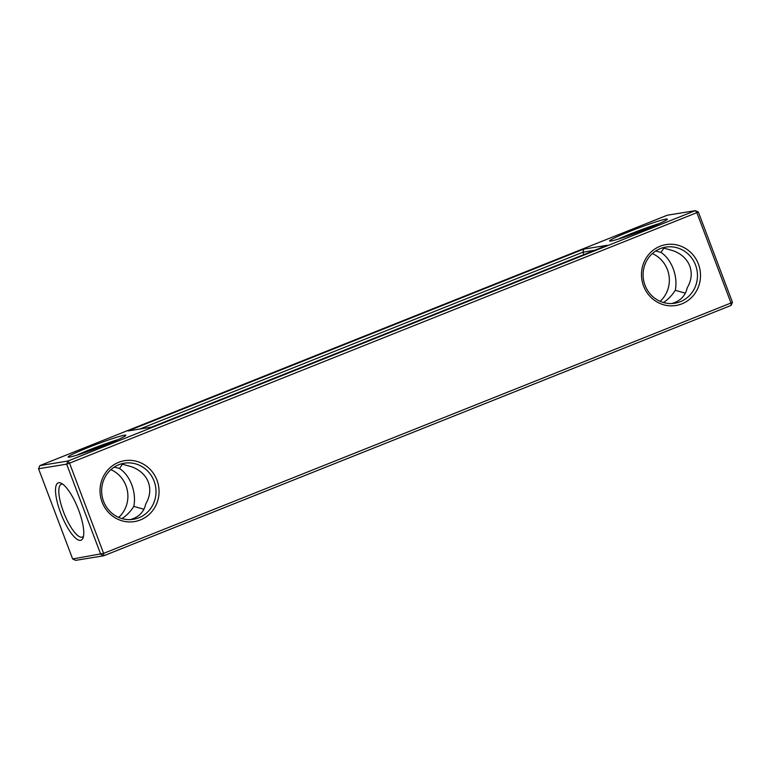 <?xml version="1.0" encoding="UTF-8"?>
<svg xmlns="http://www.w3.org/2000/svg" width="771" height="771" viewBox="0 0 771 771"><rect width="100%" height="100%" fill="white"/><g stroke="black" fill="none" stroke-linecap="round" stroke-linejoin="round"><path stroke-width="1.16" d="M39.861 465.607L667.223 215.234L695.336 210.647L67.973 461.019L39.861 465.607L38.55 468.739L72.638 558.946L75.664 560.353L103.777 555.766L103.622 553.376L72.638 558.946M110.879 469.664A28.411 27.149 -99.3 0 1 125.981 485.749A28.411 27.149 -99.3 0 1 118.667 517.418M652.333 253.582A28.411 27.149 -99.3 0 1 667.435 269.667A28.411 27.149 -99.3 0 1 660.121 301.336M698.362 212.054L732.45 302.261L730.995 303.003L103.622 553.376L69.544 463.178L698.362 212.054L695.336 210.647L696.907 212.806L730.995 303.003L731.139 305.393L103.777 555.766L100.75 554.359L66.663 464.152L69.544 463.178L67.973 461.019L66.663 464.152L38.55 468.739M60.668 513.014A30.85 8.895 -111.8 0 0 83.046 537.879A30.85 8.895 -111.8 0 0 77.919 508.253A30.85 8.895 -111.8 0 0 61.237 483.234A30.85 8.895 -111.8 0 0 60.668 513.014M151.608 427.105L128.044 430.95L583.589 249.149L607.153 245.303L151.608 427.105M665.874 219.118A30.85 1.879 159.3 0 1 667.291 219.292A30.85 1.879 159.3 0 1 639.111 231.83A30.85 1.879 159.3 0 1 609.678 241.053A30.85 1.879 159.3 0 1 632.702 230.25A30.85 1.879 159.3 0 1 665.874 219.118M124.42 435.201A30.85 1.879 159.3 0 1 125.827 435.374A30.85 1.879 159.3 0 1 97.647 447.912A30.85 1.879 159.3 0 1 68.224 457.136A30.85 1.879 159.3 0 1 91.248 446.332A30.85 1.879 159.3 0 1 124.42 435.201M122.647 463.891L119.515 468.479C124.815 472.025 128.902 477.471 131.774 484.805C134.482 492.226 135.166 499.415 133.826 506.374C130.588 511.472 126.637 515.548 121.991 518.613M119.515 468.479L114.243 467.081M664.101 247.809L660.969 252.396C666.279 255.943 670.356 261.388 673.228 268.722C675.936 276.143 676.62 283.333 675.29 290.291C672.042 295.389 668.1 299.466 663.445 302.531M660.969 252.396L655.697 250.999M62.75 484.169A28.411 8.202 -111.8 0 0 61.285 484.294A28.411 8.202 -111.8 0 0 63.55 512.031A28.411 8.202 -111.8 0 0 82.352 537.079A28.411 8.202 -111.8 0 0 83.499 536.163M583.589 249.149L582.992 252.175L594.759 250.247M139.84 429.023L582.992 252.175L583.898 254.584M618.419 239.049A28.411 1.735 159.3 0 1 659.398 223.561M76.965 455.131A28.411 1.735 159.3 0 1 117.944 439.643M731.139 305.393L732.45 302.261M130.521 519.596C138.973 517.033 144.042 511.819 145.738 503.955C150.017 496.62 150.875 489.334 148.311 482.106C145.459 474.984 139.917 469.876 131.706 466.802L121.23 463.882M133.826 506.374L143.926 509.284M671.975 303.514C680.427 300.95 685.506 295.736 687.192 287.862C691.481 280.528 692.339 273.252 689.766 266.024C686.913 258.892 681.371 253.794 673.16 250.72L662.694 247.799M675.29 290.291L685.38 293.192M698.43 264.096A30.85 29.481 -99.3 0 1 666.703 305.47A30.85 29.481 -99.3 0 1 647.852 255.577A30.85 29.481 -99.3 0 1 698.43 264.096M156.976 480.188A30.85 29.481 -99.3 0 1 125.249 521.553A30.85 29.481 -99.3 0 1 106.398 471.659A30.85 29.481 -99.3 0 1 156.976 480.188M154.094 481.162A28.411 27.149 -99.3 0 1 133.402 519.288A28.411 27.149 -99.3 0 1 102.032 495.618A28.411 27.149 -99.3 0 1 124.256 463.207A28.411 27.149 -99.3 0 1 154.094 481.162M695.558 265.079A28.411 27.149 -99.3 0 1 674.866 303.205A28.411 27.149 -99.3 0 1 643.486 279.536A28.411 27.149 -99.3 0 1 665.71 247.125A28.411 27.149 -99.3 0 1 695.558 265.079"/></g></svg>
